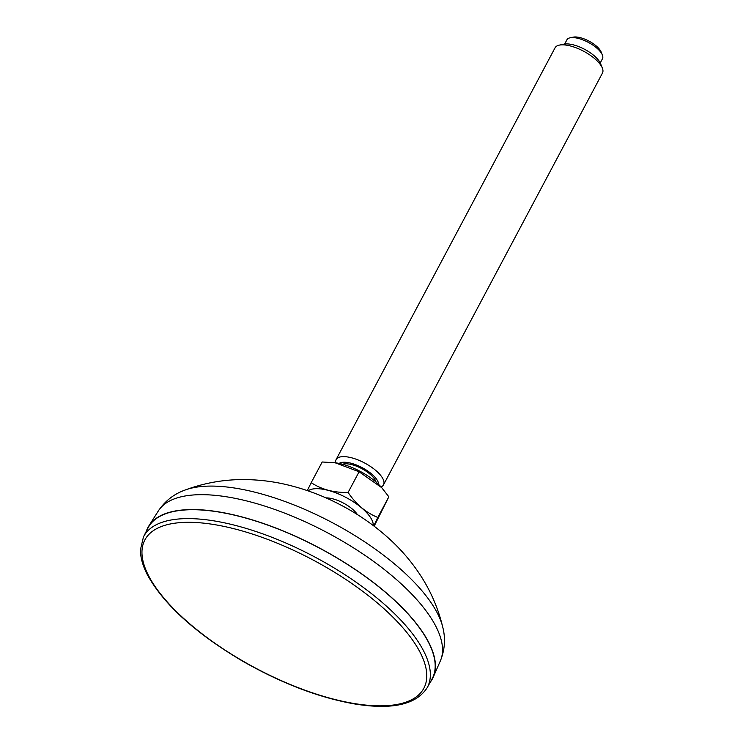 <?xml version="1.0" encoding="UTF-8"?>
<svg xmlns="http://www.w3.org/2000/svg" width="743" height="743" viewBox="0 0 743 743"><rect width="100%" height="100%" fill="white"/><g stroke="black" fill="none" stroke-linecap="round" stroke-linejoin="round"><path stroke-width="1.11" d="M146.325 531.254A161.12 62.431 28 0 1 148.851 525.923A161.12 62.431 28 0 1 241.809 516.877A161.12 62.431 28 0 1 433.243 677.142A161.12 62.431 28 0 1 430.234 682.213M241.884 517.026A160.85 62.328 28 0 1 385.896 592.691A160.85 62.328 28 0 1 431.989 679.065L427.151 687.758A160.655 62.254 -152 0 0 381.113 601.486A160.655 62.254 -152 0 0 237.277 525.905A160.655 62.254 -152 0 0 143.455 536.91L147.959 528.041A160.85 62.328 28 0 1 241.884 517.026M566.835 39.964A20.135 7.801 28 0 1 566.9 39.825A20.135 7.801 28 0 1 570.095 37.809A20.135 7.801 28 0 1 588.354 42.388A20.135 7.801 28 0 1 602.359 54.963A20.135 7.801 28 0 1 602.536 58.604A20.135 7.801 28 0 1 602.471 58.734L600.242 62.932M570.095 37.809L573.197 37.15A17.451 6.761 28 0 1 589.023 41.125A17.451 6.761 28 0 1 601.161 52.019L602.359 54.963M554.956 47.998A26.85 10.402 28 0 1 555.049 47.821A26.85 10.402 28 0 1 559.303 45.128A26.85 10.402 28 0 1 583.645 51.239A26.85 10.402 28 0 1 602.322 68.003A26.85 10.402 28 0 1 602.554 72.86A26.85 10.402 28 0 1 602.471 73.037L383.518 484.817A26.85 10.402 -152 0 0 364.692 463.028A26.85 10.402 -152 0 0 336.096 459.611A26.85 10.402 -152 0 0 336.012 459.787A26.85 10.402 -152 0 0 335.706 462.833A37.503 14.535 -152 0 0 334.87 462.722M559.303 45.128L563.965 44.143A22.829 8.842 28 0 1 584.657 49.344A22.829 8.842 28 0 1 600.53 63.592L602.322 68.003M378.642 484.436A22.829 8.842 -152 0 0 362.222 467.681A22.829 8.842 -152 0 0 339.142 463.437M348.105 492.442L359.101 471.768L381.716 487.668L388.84 496.788L377.843 517.462C366.048 512.735 356.129 504.395 348.105 492.442C333.923 492.785 321.626 489.526 311.206 482.671L322.202 461.988L335.687 462.824A37.503 14.535 -152 0 1 381.085 486.962A26.85 10.402 -152 0 0 383.518 484.817M374.147 526.193L388.84 496.788M377.843 517.462L373.738 525.877M334.991 462.731L359.101 471.768M311.206 482.671L307.323 490.603M373.265 525.524A37.503 14.535 -152 0 0 371.351 518.911A37.503 14.535 -152 0 0 340.164 494.643A37.503 14.535 -152 0 0 308.085 490.872M357.439 514.62A21.649 8.387 -152 0 0 325.982 497.894M376.042 482.058A20.135 7.801 -152 0 0 361.73 468.601A20.135 7.801 -152 0 0 342.569 464.264M440.376 660.852C444.853 649.791 445.661 638.618 442.8 627.333A154.312 59.793 -152 0 0 332.845 522.933A154.312 59.793 -152 0 0 184.793 490.148C173.843 494.095 165.03 501.014 158.361 510.905A159.773 61.91 28 0 1 250.54 501.934A159.773 61.91 28 0 1 440.376 660.852L433.243 677.142M236.933 529.49A157.971 61.214 28 0 1 424.383 687.191A157.971 61.214 28 0 1 191.805 625.56A157.971 61.214 28 0 1 236.933 529.49M442.8 627.333C438.026 607.495 429.946 589.199 418.55 572.463C410.442 560.566 401.099 549.736 390.521 539.957C375.689 526.267 359.175 514.658 341 505.138C323.614 495.971 305.512 489.145 286.705 484.677C272.737 481.38 258.573 479.681 244.233 479.579C223.857 479.439 204.037 482.969 184.793 490.148M158.361 510.905L148.851 525.923M381.085 486.962L381.716 487.668M566.9 39.825L564.671 44.023M555.049 47.821L336.096 459.611M427.151 687.758C416.284 704.587 392.258 710.002 355.061 704.02C319.239 697.761 281.82 683.504 242.785 661.242C195.985 633.584 164.268 604.932 147.643 575.277C142.795 566.055 140.399 557.538 140.446 549.736L143.455 536.91"/></g></svg>
